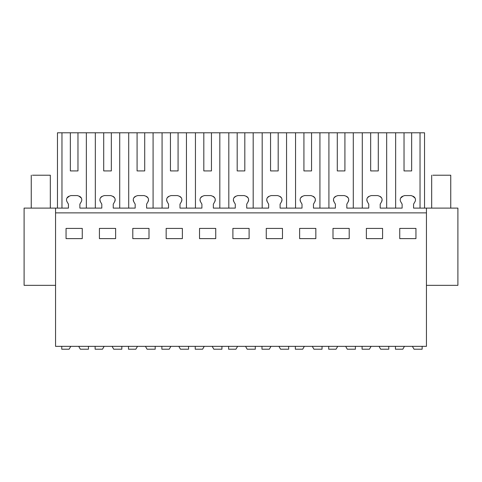 <?xml version="1.0" encoding="UTF-8"?>
<svg xmlns="http://www.w3.org/2000/svg" width="482" height="482" viewBox="0 0 482 482"><rect width="100%" height="100%" fill="white"/><g stroke="black" fill="none" stroke-linecap="round" stroke-linejoin="round"><path stroke-width="0.72" d="M55.563 285.332L24.1 285.332L24.1 208.11L55.563 208.11L55.563 346.353L426.437 346.353L426.437 208.11L457.9 208.11L457.9 285.332L426.437 285.332M55.563 208.11L68.432 208.11L68.432 204.151L67.034 201.723A3.802 3.802 0 0 1 69.034 196.252L70.884 195.578L77.421 195.578L79.271 196.252A3.802 3.802 0 0 1 81.271 201.723L79.873 204.151L79.873 208.11L101.804 208.11L101.804 204.151L100.407 201.723A3.802 3.802 0 0 1 102.407 196.252L104.257 195.578L110.788 195.578L112.643 196.252A3.802 3.802 0 0 1 114.644 201.723L113.246 204.151L113.246 208.11L135.171 208.11L135.171 204.151L133.773 201.723A3.802 3.802 0 0 1 135.773 196.252L137.623 195.578L144.16 195.578L146.01 196.252A3.802 3.802 0 0 1 148.01 201.723L146.612 204.151L146.612 208.11L168.543 208.11L168.543 204.151L167.146 201.723A3.802 3.802 0 0 1 169.146 196.252L170.996 195.578L177.527 195.578L179.382 196.252A3.802 3.802 0 0 1 181.377 201.723L179.985 204.151L179.985 208.11L201.91 208.11L201.91 204.151L200.512 201.723A3.802 3.802 0 0 1 202.512 196.252L204.362 195.578L210.899 195.578L212.749 196.252A3.802 3.802 0 0 1 214.749 201.723L213.351 204.151L213.351 208.11L235.282 208.11L235.282 204.151L233.884 201.723A3.802 3.802 0 0 1 235.885 196.252L237.734 195.578L244.266 195.578L246.115 196.252A3.802 3.802 0 0 1 248.116 201.723L246.718 204.151L246.718 208.11L268.649 208.11L268.649 204.151L267.251 201.723A3.802 3.802 0 0 1 269.251 196.252L271.101 195.578L277.638 195.578L279.488 196.252A3.802 3.802 0 0 1 281.488 201.723L280.09 204.151L280.09 208.11L302.015 208.11L302.015 204.151L300.623 201.723A3.802 3.802 0 0 1 302.618 196.252L304.473 195.578L311.004 195.578L312.854 196.252A3.802 3.802 0 0 1 314.854 201.723L313.457 204.151L313.457 208.11L335.388 208.11L335.388 204.151L333.99 201.723A3.802 3.802 0 0 1 335.99 196.252L337.84 195.578L344.377 195.578L346.227 196.252A3.802 3.802 0 0 1 348.227 201.723L346.829 204.151L346.829 208.11L368.754 208.11L368.754 204.151L367.356 201.723A3.802 3.802 0 0 1 369.357 196.252L371.212 195.578L377.743 195.578L379.593 196.252A3.802 3.802 0 0 1 381.593 201.723L380.196 204.151L380.196 208.11L402.127 208.11L402.127 204.151L400.729 201.723A3.802 3.802 0 0 1 402.729 196.252L404.579 195.578L411.116 195.578L412.966 196.252A3.802 3.802 0 0 1 414.966 201.723L413.568 204.151L413.568 208.11L426.437 208.11M55.563 212.875L426.437 212.875M82.259 238.614L82.259 228.414L66.052 228.414L66.052 238.614L82.259 238.614M282.476 238.614L266.263 238.614L266.263 228.414L282.476 228.414L282.476 238.614M232.896 228.414L249.104 228.414L249.104 238.614L232.896 238.614L232.896 228.414M349.209 238.614L333.002 238.614L333.002 228.414L349.209 228.414L349.209 238.614M299.635 228.414L315.843 228.414L315.843 238.614L299.635 238.614L299.635 228.414M148.998 238.614L132.791 238.614L132.791 228.414L148.998 228.414L148.998 238.614M115.626 238.614L99.419 238.614L99.419 228.414L115.626 228.414L115.626 238.614M199.524 228.414L215.737 228.414L215.737 238.614L199.524 238.614L199.524 228.414M182.365 238.614L166.157 238.614L166.157 228.414L182.365 228.414L182.365 238.614M366.374 228.414L366.374 238.614L382.581 238.614L382.581 228.414L366.374 228.414M415.948 238.614L415.948 228.414L399.741 228.414L399.741 238.614L415.948 238.614M420.033 208.11L420.033 132.791L424.534 132.791L424.534 208.11M395.656 208.11L395.656 132.791L404.03 132.791L404.03 170.923L411.658 170.923L411.658 132.791L420.033 132.791M400.663 198.048L403.097 196.12M415.032 198.048L412.598 196.12M86.344 208.11L86.344 132.791L395.656 132.791M61.967 208.11L61.967 132.791L70.342 132.791L70.342 170.923L77.97 170.923L77.97 132.791L86.344 132.791M66.968 198.048L69.402 196.12M81.338 198.048L78.903 196.12M61.967 132.791L57.466 132.791L57.466 208.11M381.593 201.723L382.106 199.855M381.461 197.71L379.593 196.252M367.356 201.723L366.85 199.855M367.495 197.71L369.357 196.252M348.227 201.723L348.733 199.855M348.088 197.71L346.227 196.252M333.99 201.723L333.484 199.855M334.122 197.71L335.99 196.252M314.854 201.723L315.367 199.855M314.722 197.71L312.854 196.252M300.623 201.723L300.111 199.855M300.756 197.71L302.618 196.252M281.488 201.723L281.994 199.855M281.355 197.71L279.488 196.252M267.251 201.723L266.745 199.855M267.383 197.71L269.251 196.252M248.116 201.723L248.628 199.855M247.983 197.71L246.115 196.252M233.884 201.723L233.372 199.855M234.017 197.71L235.885 196.252M214.749 201.723L215.255 199.855M214.617 197.71L212.749 196.252M200.512 201.723L200.006 199.855M200.645 197.71L202.512 196.252M181.377 201.723L181.889 199.855M181.244 197.71L179.382 196.252M167.146 201.723L166.633 199.855M167.278 197.71L169.146 196.252M148.01 201.723L148.516 199.855M147.878 197.71L146.01 196.252M133.773 201.723L133.267 199.855M133.912 197.71L135.773 196.252M114.644 201.723L115.15 199.855M114.505 197.71L112.643 196.252M100.407 201.723L99.895 199.855M100.539 197.71L102.407 196.252M404.03 132.791L411.658 132.791M70.342 132.791L77.97 132.791M404.03 170.923L411.658 170.923M386.666 132.791L386.666 208.11M95.334 132.791L95.334 208.11M70.342 170.923L77.97 170.923M370.664 132.791L370.664 170.923L378.292 170.923L378.292 132.791M362.289 208.11L362.289 132.791M353.294 208.11L353.294 132.791M337.292 132.791L337.292 170.923L344.919 170.923L344.919 132.791M328.917 208.11L328.917 132.791M319.928 208.11L319.928 132.791M303.925 132.791L303.925 170.923L311.553 170.923L311.553 132.791M295.55 208.11L295.55 132.791M286.561 208.11L286.561 132.791M270.553 132.791L270.553 170.923L278.18 170.923L278.18 132.791M262.178 208.11L262.178 132.791M253.189 208.11L253.189 132.791M237.186 132.791L237.186 170.923L244.814 170.923L244.814 132.791M228.811 208.11L228.811 132.791M219.822 208.11L219.822 132.791M203.82 132.791L203.82 170.923L211.447 170.923L211.447 132.791M195.439 208.11L195.439 132.791M186.45 208.11L186.45 132.791M170.447 132.791L170.447 170.923L178.075 170.923L178.075 132.791M162.073 208.11L162.073 132.791M153.083 208.11L153.083 132.791M137.081 132.791L137.081 170.923L144.708 170.923L144.708 132.791M128.706 208.11L128.706 132.791M119.711 208.11L119.711 132.791M103.708 132.791L103.708 170.923L111.336 170.923L111.336 132.791M103.708 170.923L111.336 170.923M137.081 170.923L144.708 170.923M170.447 170.923L178.075 170.923M203.82 170.923L211.447 170.923M237.186 170.923L244.814 170.923M270.553 170.923L278.18 170.923M303.925 170.923L311.553 170.923M337.292 170.923L344.919 170.923M370.664 170.923L378.292 170.923M32.421 175.213L50.315 175.213L50.321 208.11M432.848 175.213L450.748 175.213L450.748 208.11M70.764 346.353L69.113 349.209L61.762 349.209L61.762 346.353M78.958 346.817L80.337 349.209L88.453 349.209L88.453 346.353M104.136 346.353L102.485 349.209L95.129 349.209L95.129 346.353M112.324 346.817L113.71 349.209L121.826 349.209L121.826 346.353M137.503 346.353L135.852 349.209L128.495 349.209L128.495 346.353M145.697 346.817L147.076 349.209L155.192 349.209L155.192 346.353M170.875 346.353L169.218 349.209L161.868 349.209L161.868 346.353M179.063 346.817L180.449 349.209L188.564 349.209L188.564 346.353M204.241 346.353L202.591 349.209L195.234 349.209L195.234 346.353M212.435 346.817L213.815 349.209L221.931 349.209L221.931 346.353M237.608 346.353L235.957 349.209L228.607 349.209L228.607 346.353M245.802 346.817L247.182 349.209L255.303 349.209L255.303 346.353M270.98 346.353L269.33 349.209L261.973 349.209L261.973 346.353M279.174 346.817L280.554 349.209L288.67 349.209L288.67 346.353M304.347 346.353L302.696 349.209L295.346 349.209L295.346 346.353M312.541 346.817L313.921 349.209L322.042 349.209L322.042 346.353M337.719 346.353L336.068 349.209L328.712 349.209L328.712 346.353M345.913 346.817L347.293 349.209L355.409 349.209L355.409 346.353M371.086 346.353L369.435 349.209L362.084 349.209L362.084 346.353M379.28 346.817L380.659 349.209L388.775 349.209L388.775 346.353M404.458 346.353L402.807 349.209L395.451 349.209L395.451 346.353M412.652 346.817L414.032 349.209L422.148 349.209L422.148 346.353M31.252 208.11L31.252 175.213M431.679 208.11L431.679 175.213"/></g></svg>
